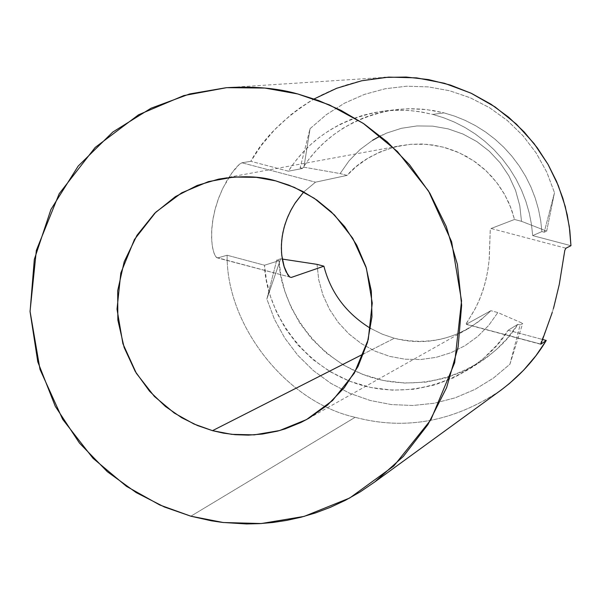 <?xml version="1.0" encoding="UTF-8"?>
<svg xmlns="http://www.w3.org/2000/svg" width="601" height="601" viewBox="0 0 601 601"><rect width="100%" height="100%" fill="white"/><g stroke="black" fill="none" stroke-linecap="round" stroke-linejoin="round"><path stroke-width="0.45" stroke-dasharray="3 2.25" d="M226.149 87.716L384.054 77.431L370.359 79.114L357.084 81.849L344.328 85.537L332.18 90.09L320.694 95.409L309.936 101.389L299.929 107.917L290.689 114.904L274.522 129.831L261.307 145.487L250.812 161.301L288.337 171.195L302.393 168.513L308.704 159.49L315.931 150.843L324.044 142.7L332.992 135.202L342.713 128.456L353.103 122.581L364.033 117.676L375.385 113.799L386.999 111.012L398.733 109.307L410.43 108.698L421.962 109.127L433.186 110.546L443.996 112.875L454.589 116.113L465.114 120.358L475.444 125.624L485.435 131.897L494.946 139.147L503.833 147.313L511.977 156.305L519.264 166.011L525.612 176.311L530.946 187.054L535.236 198.105L538.481 209.298L540.682 220.507L541.899 231.588L540.682 220.507L538.481 209.298L535.236 198.105L530.946 187.054L525.612 176.311L519.264 166.011L511.977 156.305L503.833 147.313L494.946 139.147L485.435 131.897L475.444 125.624L465.114 120.358L454.589 116.113L443.996 112.875L432.788 114.415L443.591 117.728L454.333 122.063L464.873 127.435L475.068 133.843L484.774 141.243L493.849 149.574L502.158 158.754L509.595 168.663L516.071 179.181L521.518 190.149L525.898 201.425L529.203 212.852L531.457 224.293L532.696 235.607L541.899 231.588L544.221 232.204L554.483 192.688L546.805 172.202L536.212 153.052L522.938 135.683L507.282 120.47L489.582 107.729L470.237 97.76L449.676 90.766L428.34 86.89L406.697 86.213L385.233 88.745L364.401 94.417L344.651 103.102L326.411 114.603L310.063 128.667L300.109 167.904L303.911 167.191L340.113 173.576L347.032 175.394C359.21 161.316 376.722 151.475 399.56 145.863L410.573 144.308L421.917 144.022L433.374 145.081L444.71 147.5L455.686 151.234L466.083 156.207L475.707 162.262L484.406 169.242L492.076 176.934L498.657 185.146L504.156 193.672L508.581 202.342L512.007 210.981L514.501 219.478L491.115 228.493L490.221 230.386L489.131 260.263L487.704 271.111L485.33 282.245L482.07 292.935L478.193 302.573L474.151 310.664L466.06 323.856L466.368 324.217L490.874 310.694L480.484 320.31L468.472 328.514C444.312 341.616 419.603 344.869 394.339 338.265L382.311 334.186L370.592 328.409L382.311 334.186L394.339 338.265L363.688 353.839L394.339 338.265C431.488 346.679 463.672 337.484 490.874 310.694L466.368 324.217L540.93 344.14L540.524 343.764L541.403 341.165L549.254 321.377L555.564 300.928L560.23 279.24L563.963 254.403L564.902 250.054L565.909 248.221L491.115 228.493L514.501 219.478L521.495 221.318L519.76 205.587L515.538 190.322L508.927 175.928L500.115 162.788L489.319 151.234L476.833 141.566L462.98 134.046L448.128 128.862L432.652 126.135L416.966 125.947L401.468 128.291L386.571 133.099L372.643 140.251L360.052 149.551L349.113 160.752L340.113 173.576L303.911 167.191L310.063 128.667L326.411 114.603L344.651 103.102L364.401 94.417L385.233 88.745L406.697 86.213L428.34 86.89L449.676 90.766L470.237 97.76L489.582 107.729L507.282 120.47L522.938 135.683L536.212 153.052L546.805 172.202L554.483 192.696L546.685 231.115L521.495 221.318L546.685 231.115L544.221 232.204L541.899 231.588L532.696 235.607L531.457 224.293L529.203 212.852L525.898 201.425L521.518 190.149L516.071 179.181L509.595 168.663L502.158 158.754L493.849 149.574L484.774 141.243L475.068 133.843L464.873 127.435L454.333 122.063L443.591 117.728L432.788 114.415L421.752 112.041L410.303 110.592L398.538 110.156L386.601 110.779L374.633 112.515L362.786 115.362L351.209 119.314L340.053 124.324L329.461 130.319L319.544 137.201L310.409 144.856L302.138 153.165L294.768 161.985L288.337 171.195L250.812 161.301C263.343 138.08 284.453 117.293 314.128 98.932M570.95 245.689L532.696 235.607L570.95 245.689M508.123 330.28L542.125 339.362L508.123 330.28L517.807 324.352C497.38 359.27 439.203 395.42 375.783 378.683C312.588 361.186 279.983 300.898 279.029 260.661L264.523 265.229C265.507 306.292 298.765 367.82 363.237 385.692C427.935 402.798 487.291 365.911 508.123 330.28L497.335 344.643L483.482 358.474L470.057 368.601L453.47 377.879L434.733 384.963L414.284 389.23L392.746 390.177L370.937 387.525L349.752 381.259L330.054 371.666L312.543 359.278L297.705 344.801L285.768 328.995L276.723 312.588L270.382 296.195L266.431 280.291L264.523 265.229L227.11 255.237L264.523 265.229L279.029 260.661L276.753 260.053L279.029 260.661L280.9 275.423L284.769 290.997L290.982 307.058L299.846 323.143L311.551 338.626L326.088 352.81L343.254 364.942L362.568 374.34L383.325 380.478L404.706 383.07L425.816 382.131L445.867 377.946L464.227 371.005L480.484 361.907L487.328 357.077L496.614 349.346L507.229 338.423L517.807 324.352L520.12 324.968L517.807 324.352L508.123 330.28M498.702 391.807C452.298 421.955 404.443 430.451 355.131 417.304C286.557 402.107 226.299 325.629 227.11 255.237C226.299 325.629 286.557 402.107 355.131 417.304C405.93 430.752 454.822 421.496 501.812 389.546M303.73 191.944L315.495 182.178L347.032 175.394L315.495 182.178L241.963 162.781L239.453 164.223L231.513 173.419L226.787 180.833L222.152 189.751L218.02 199.825L214.775 210.508L212.634 221.273L211.65 231.49L211.74 240.633L212.679 248.198L214.219 253.802L216.067 257.085L217.998 257.852L227.11 255.237L217.998 257.852L291.297 277.437L216.976 257.769L215.143 255.786L213.468 251.534L212.198 245.283L211.59 237.342L211.852 228.125L213.16 218.058L215.534 207.661L218.892 197.474L223.001 187.97L232.031 172.69L236.163 167.476L239.574 164.126L241.963 162.781L250.812 161.301L241.963 162.781L315.495 182.178L303.73 191.944M190.863 516.199L355.131 417.304L190.863 516.199M302.393 168.513L300.109 167.904L302.393 168.513L288.337 171.195C309.342 138.621 340.391 118.682 381.485 111.38L392.836 110.314L407.809 110.411L418.754 111.561L432.788 114.415L443.996 112.875L426.702 109.607L408.537 108.721L393.715 109.9C353.433 117.052 322.992 136.592 302.393 168.513M282.282 259.069L280.667 258.821L276.753 260.053L266.859 299.05L274.447 319.289L284.874 338.22L297.931 355.431L313.339 370.569L330.768 383.295L349.85 393.339L370.186 400.484L391.334 404.563L412.849 405.495L434.268 403.241L455.122 397.847L474.97 389.418L493.368 378.134L509.918 364.229L520.12 324.968L522.712 323.368L509.918 364.229L493.368 378.134L474.97 389.418L455.122 397.847L434.268 403.241L412.849 405.495L391.334 404.563L370.186 400.484L349.85 393.339L330.768 383.295L313.339 370.569L297.931 355.431L284.874 338.22L274.447 319.289L266.859 299.05L280.667 258.821L282.282 259.069M317.012 264.357L318.763 279.953L322.962 295.076L329.506 309.35L338.22 322.399L348.888 333.901L361.239 343.554L374.956 351.112L389.688 356.378L405.066 359.21L420.685 359.533L436.153 357.34L451.066 352.682L465.039 345.665L477.705 336.47L488.741 325.344L497.853 312.558L522.712 323.368L497.853 312.558L490.874 310.694L497.853 312.558L488.741 325.344L477.705 336.47L465.039 345.665L451.066 352.682L436.153 357.34L420.685 359.533L405.066 359.21L389.688 356.378L374.956 351.112L361.239 343.554L348.888 333.901L338.22 322.399L329.506 309.35L322.962 295.076L318.763 279.953L317.012 264.357M380.305 135.969L386.571 133.099L401.468 128.291L416.966 125.947L432.652 126.135L448.128 128.862L462.98 134.046L476.833 141.566L489.319 151.234L500.115 162.788L508.927 175.928L515.538 190.322L519.76 205.587L521.495 221.318L514.501 219.478L510.602 207.15L504.69 194.626L496.576 182.351L486.186 170.879L473.618 160.82L459.194 152.752L443.425 147.155L426.965 144.323L410.528 144.315L394.774 146.952L380.268 151.865L367.376 158.581L356.28 166.59L347.032 175.394L340.113 173.576L349.113 160.752L360.052 149.551L372.643 140.251M546.685 231.115L554.483 192.696L544.221 232.204L546.685 231.115M509.918 364.229L522.712 323.368L520.12 324.968L509.918 364.229M310.063 128.667L303.911 167.191L300.109 167.904L310.063 128.667M280.667 258.821L266.859 299.05L276.753 260.053L280.667 258.821M540.93 344.14L465.963 324.3L475.639 307.855L479.538 299.501L483.121 289.84L486.044 279.36L488.102 268.639L489.297 258.325L490.243 230.266L491.115 228.493L565.909 248.221M553.521 308.305L552.281 312.37M216.976 257.769L291.297 277.437M308.861 418.251L468.472 328.514M218.644 179.121L399.56 145.863M393.715 109.9L381.485 111.38M470.057 368.601L480.484 361.907M540.539 344.23L465.963 324.3"/><path stroke-width="0.9" d="M314.128 98.932L336.68 88.279L361.749 80.759L388.682 77.116L416.583 77.867L444.364 83.246L470.906 93.117L495.179 107.001L516.387 124.114L534.049 143.534L547.977 164.298L558.284 185.536L565.256 206.511L569.32 226.69L570.95 245.689L569.831 230.634L567.224 214.79L562.882 198.33L556.579 181.472L548.112 164.531L537.332 147.884L524.177 131.957L508.679 117.248L491.017 104.236L471.469 93.388L450.472 85.087L428.521 79.595L406.186 77.048L384.039 77.431M374.866 481.882L360.284 491.836L345.44 500.28L330.505 507.267L315.653 512.886L301.011 517.228L286.692 520.398L272.794 522.502L259.377 523.644L246.5 523.952L222.468 522.427L211.342 520.797L190.863 516.199L164.381 506.996L136.179 492.587L107.294 471.672L79.49 443.11L55.284 406.321L37.78 361.832L30.065 311.671L34.317 259.414L50.912 209.509L78.145 166.131L112.785 132.055L151.054 108.21L189.631 93.959L226.149 87.716C253.637 86.078 277.489 88.152 297.705 93.944L318.71 100.585L340.955 110.344L364.033 123.889L387.247 141.881L409.612 164.862L429.82 193.139L446.295 226.562L457.391 264.395L461.643 305.233L458.105 347.077L446.618 387.622L427.882 424.644L403.346 456.407L374.866 481.882L501.812 389.546L509.52 383.446L523.651 370.171L535.927 355.724L546.264 340.466L542.125 339.362L546.264 340.466C534.597 360.097 518.746 377.21 498.702 391.807M212.506 430.662L223.332 433.118L235.284 434.696L248.356 435.124L262.464 434.05L277.467 431.127L285.212 428.851L300.973 422.45L308.861 418.251L327.447 405.112L344.268 387.743L358.001 366.527L367.489 342.382L371.981 316.674L371.32 290.974L365.934 266.754L356.709 245.118L344.756 226.712L331.159 211.747L316.855 200.058L302.543 191.321L288.735 185.078L275.709 180.878C260.195 176.085 241.174 175.5 218.644 179.121L197.196 185.446L175.364 196.64L154.675 213.28L136.998 235.284L124.212 261.69L117.683 290.696L117.849 320.025L124.144 347.483L135.248 371.478L149.521 391.183L165.433 406.479L181.742 417.74L197.601 425.583L212.506 430.662L363.688 353.839L212.506 430.662L194.04 424.051L174.29 413.052L154.397 396.442L136.352 373.319L122.897 343.712L117.015 309.192L120.816 273.049L134.444 239.483L155.839 212.138L181.622 192.868L208.412 181.622L233.766 177.04L256.349 177.34L275.709 180.878L294.347 187.377L314.331 198.33L334.479 214.985L352.772 238.281L366.385 268.181L372.259 303.062L368.255 339.52L354.29 373.229L332.541 400.529L306.502 419.581L279.585 430.556L254.231 434.869L231.731 434.35L212.506 430.662M291.297 277.437L323.901 266.19C330.7 292.664 346.259 313.406 370.592 328.409C346.259 313.406 330.7 292.664 323.901 266.19L291.297 277.437L289.712 277.023L287.826 274.905L283.942 266.153L282.432 259.917L281.523 252.683L281.403 244.712L282.23 236.216L284.063 227.539L286.88 219.027L290.508 210.974L294.723 203.671L303.73 191.944L295.369 202.687L291.387 209.306L287.856 216.623L284.979 224.413L282.906 232.437L281.704 240.438L281.343 248.13L281.756 255.29L284.296 267.265L286.076 271.772L289.682 277.001M546.264 340.466L540.93 344.14L546.264 340.466M565.909 248.221L570.95 245.689L565.909 248.221L564.805 250.377L559.283 284.393L553.521 308.305M317.012 264.357L282.282 259.069L317.012 264.357L323.901 266.19L317.012 264.357M190.863 516.199L223.287 522.524L261.27 523.539L304.129 516.402L349.699 498.011L393.873 465.925L430.849 419.814L454.664 362.726L461.553 300.921L451.629 241.745L428.528 191.013L397.449 151.535L363.229 123.355L329.318 104.867L297.705 93.944L264.898 88.062L226.675 87.671L183.816 95.574L138.591 114.761L95.168 147.448L59.198 193.71L36.353 250.362L30.05 311.28L40.004 369.427L62.654 419.303L93.012 458.293L126.488 486.352L159.746 504.975L190.863 516.199M372.643 140.251L380.305 135.969M552.281 312.37L540.93 344.14"/></g></svg>

